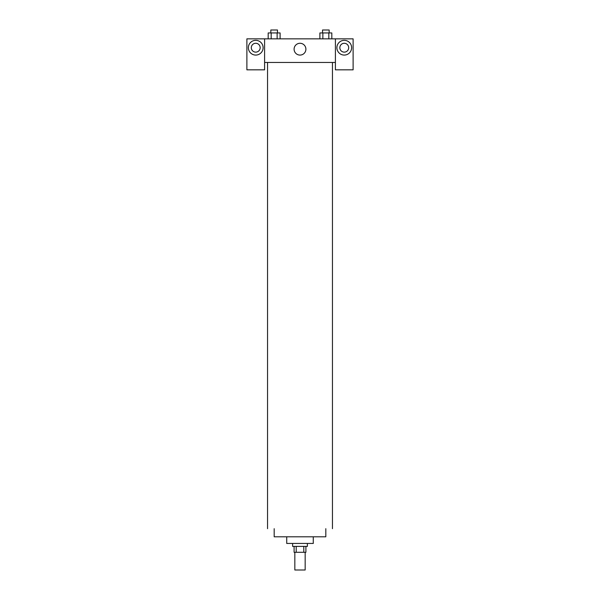 <?xml version="1.0" encoding="UTF-8"?>
<svg xmlns="http://www.w3.org/2000/svg" width="600" height="600" viewBox="0 0 600 600"><rect width="100%" height="100%" fill="white"/><g stroke="black" fill="none" stroke-linecap="round" stroke-linejoin="round"><path stroke-width="0.9" d="M294.832 552.293L294.832 570L305.168 570L305.168 552.293M303.788 546.39L303.788 552.293L294.097 552.293L294.097 546.39M303.788 552.293L305.903 552.293L305.903 546.39M307.38 543.442L307.38 546.39L292.62 546.39L292.62 543.442M296.212 546.39L296.212 552.293M313.275 536.805L313.275 543.442L286.725 543.442L286.725 536.805M325.815 528.69L325.815 536.805L274.185 536.805L274.185 528.69M332.46 62.46L332.46 528.69M335.407 62.46L335.407 69.832L353.115 69.832L353.115 38.85L335.407 38.85L335.407 62.46L264.593 62.46L264.593 69.832L246.885 69.832L246.885 38.85L264.593 38.85L264.593 62.46M260.168 47.707A4.425 4.425 0 0 1 255.735 52.133A4.425 4.425 0 0 1 251.31 47.707A4.425 4.425 0 0 1 255.735 43.275A4.425 4.425 0 0 1 260.168 47.707M255.735 55.08A7.38 7.38 0 0 1 249.353 44.017A7.38 7.38 0 0 1 262.125 44.017A7.38 7.38 0 0 1 255.735 55.08M348.69 47.707A4.425 4.425 0 0 1 342.053 51.54A4.425 4.425 0 0 1 342.053 43.875A4.425 4.425 0 0 1 348.69 47.707M344.265 55.08A7.38 7.38 0 0 1 337.875 44.017A7.38 7.38 0 0 1 350.647 44.017A7.38 7.38 0 0 1 344.265 55.08M335.407 38.85L264.593 38.85M294.097 49.177A5.902 5.902 0 0 1 302.947 44.07A5.902 5.902 0 0 1 302.947 54.293A5.902 5.902 0 0 1 294.097 49.177M331.815 38.85L331.815 32.947L319.89 32.947L319.89 38.85M328.83 32.947L328.83 38.85M322.868 32.947L322.868 38.85M322.53 32.947L322.53 30L329.168 30L329.168 32.947M280.11 38.85L280.11 32.947L268.185 32.947L268.185 38.85M277.132 32.947L277.132 38.85M271.17 32.947L271.17 38.85M270.832 32.947L270.832 30L277.47 30L277.47 32.947M267.54 62.46L267.54 528.69"/></g></svg>
